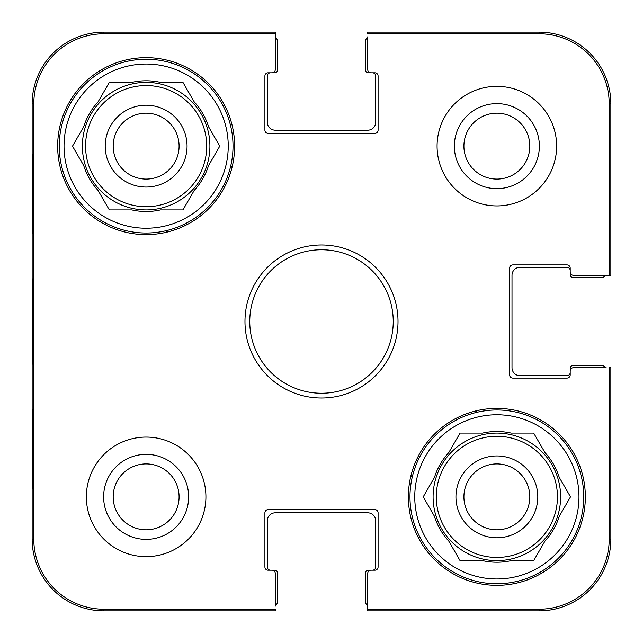 <?xml version="1.0" encoding="UTF-8"?>
<svg xmlns="http://www.w3.org/2000/svg" width="643" height="643" viewBox="0 0 643 643"><rect width="100%" height="100%" fill="white"/><g stroke="black" fill="none" stroke-linecap="round" stroke-linejoin="round"><path stroke-width="0.96" d="M463.908 146.138A32.954 32.954 0 0 1 513.339 117.597A32.954 32.954 0 0 1 513.339 174.671A32.954 32.954 0 0 1 463.908 146.138M113.184 496.862A32.954 32.954 0 0 1 162.615 468.329A32.954 32.954 0 0 1 162.615 525.403A32.954 32.954 0 0 1 113.184 496.862M529.816 496.862A32.954 32.954 0 0 1 480.385 525.403A32.954 32.954 0 0 1 480.385 468.329A32.954 32.954 0 0 1 529.816 496.862M179.092 146.138A32.954 32.954 0 0 1 129.661 174.671A32.954 32.954 0 0 1 129.661 117.597A32.954 32.954 0 0 1 179.092 146.138M539.107 33.79A70.095 70.095 0 0 1 609.21 103.893L609.21 275.268L610.85 275.268L610.85 103.893A71.743 71.743 0 0 0 539.107 32.15L367.732 32.15L367.732 33.79L539.107 33.79L539.107 32.15M33.79 103.893A70.095 70.095 0 0 1 103.893 33.79L275.268 33.79L275.268 32.15L103.893 32.15A71.743 71.743 0 0 0 32.15 103.893L32.15 539.107A71.743 71.743 0 0 0 103.893 610.85L275.268 610.85L275.268 609.21L103.893 609.21A70.095 70.095 0 0 1 33.79 539.107L33.79 103.893L32.15 103.893M609.21 539.107A70.095 70.095 0 0 1 539.107 609.21L367.732 609.21L367.732 610.85L539.107 610.85A71.743 71.743 0 0 0 610.85 539.107L610.85 367.732L609.21 367.732L609.21 539.107L610.85 539.107M367.732 606.18A7.973 7.973 0 0 1 365.345 600.49L365.345 573.387A3.191 3.191 0 0 1 368.527 570.196L372.514 570.196A3.191 3.191 0 0 0 375.705 567.005L375.705 520.774A7.973 7.973 0 0 0 367.732 512.809L275.268 512.809A7.973 7.973 0 0 0 267.295 520.774L267.295 567.005A3.191 3.191 0 0 0 270.486 570.196L274.473 570.196A3.191 3.191 0 0 1 277.655 573.387L277.655 600.49A7.973 7.973 0 0 1 275.268 606.18L275.268 573.387A3.191 3.191 0 0 0 272.077 570.196L268.091 570.196A3.191 3.191 0 0 1 264.908 567.005L264.908 512.809A3.191 3.191 0 0 1 268.091 509.618L374.909 509.618A3.191 3.191 0 0 1 378.092 512.809L378.092 567.005A3.191 3.191 0 0 1 374.909 570.196L370.923 570.196A3.191 3.191 0 0 0 367.732 573.387L367.732 609.21M275.268 36.82A7.973 7.973 0 0 1 277.655 42.51L277.655 69.613A3.191 3.191 0 0 1 274.473 72.804L270.486 72.804A3.191 3.191 0 0 0 267.295 75.995L267.295 122.226A7.973 7.973 0 0 0 275.268 130.191L367.732 130.191A7.973 7.973 0 0 0 375.705 122.226L375.705 75.995A3.191 3.191 0 0 0 372.514 72.804L368.527 72.804A3.191 3.191 0 0 1 365.345 69.613L365.345 42.51A7.973 7.973 0 0 1 367.732 36.82L367.732 69.613A3.191 3.191 0 0 0 370.923 72.804L374.909 72.804A3.191 3.191 0 0 1 378.092 75.995L378.092 130.191A3.191 3.191 0 0 1 374.909 133.382L268.091 133.382A3.191 3.191 0 0 1 264.908 130.191L264.908 75.995A3.191 3.191 0 0 1 268.091 72.804L272.077 72.804A3.191 3.191 0 0 0 275.268 69.613L275.268 33.79M606.18 275.268A7.973 7.973 0 0 1 600.49 277.655L573.387 277.655A3.191 3.191 0 0 1 570.196 274.473L570.196 270.486A3.191 3.191 0 0 0 567.005 267.295L519.978 267.295A7.973 7.973 0 0 0 512.005 275.268L512.005 367.732A7.973 7.973 0 0 0 519.978 375.705L567.005 375.705A3.191 3.191 0 0 0 570.196 372.514L570.196 368.527A3.191 3.191 0 0 1 573.387 365.345L600.49 365.345A7.973 7.973 0 0 1 606.18 367.732L573.387 367.732A3.191 3.191 0 0 0 570.196 370.923L570.196 374.909A3.191 3.191 0 0 1 567.005 378.092L512.809 378.092A3.191 3.191 0 0 1 509.618 374.909L509.618 268.091A3.191 3.191 0 0 1 512.809 264.908L567.005 264.908A3.191 3.191 0 0 1 570.196 268.091L570.196 272.077A3.191 3.191 0 0 0 573.387 275.268L609.21 275.268M205.921 496.862A59.783 59.783 0 0 1 116.246 548.64A59.783 59.783 0 0 1 116.246 445.093A59.783 59.783 0 0 1 205.921 496.862M556.645 146.138A59.783 59.783 0 0 1 466.971 197.907A59.783 59.783 0 0 1 466.971 94.36A59.783 59.783 0 0 1 556.645 146.138M585.339 496.862A88.477 88.477 0 0 1 452.624 573.492A88.477 88.477 0 0 1 452.624 420.241A88.477 88.477 0 0 1 585.339 496.862M234.615 146.138A88.477 88.477 0 0 1 101.899 222.759A88.477 88.477 0 0 1 101.899 69.508A88.477 88.477 0 0 1 234.615 146.138M244.975 321.5A76.525 76.525 0 0 0 359.759 387.769A76.525 76.525 0 0 0 359.759 255.231A76.525 76.525 0 0 0 244.975 321.5M249.757 321.5A71.743 71.743 0 0 1 357.371 259.37A71.743 71.743 0 0 1 357.371 383.63A71.743 71.743 0 0 1 249.757 321.5M454.344 146.138A42.518 42.518 0 0 0 518.121 182.958A42.518 42.518 0 0 0 518.121 109.318A42.518 42.518 0 0 0 454.344 146.138M103.619 496.862A42.518 42.518 0 0 0 167.397 533.682A42.518 42.518 0 0 0 167.397 460.042A42.518 42.518 0 0 0 103.619 496.862M33.131 233.819L32.713 233.819L32.713 154.111L33.131 154.111L33.131 233.819L32.713 233.819M33.131 488.889L32.713 488.889L32.713 409.181L33.131 409.181L33.131 488.889L32.713 488.889M32.367 321.484L32.745 364.139L32.737 278.917L32.367 321.484M32.713 409.181L33.131 409.181M32.713 154.111L33.131 154.111M409.977 496.862A86.885 86.885 0 0 1 540.305 421.623A86.885 86.885 0 0 1 540.305 572.109A86.885 86.885 0 0 1 409.977 496.862M414.759 496.862A82.103 82.103 0 0 1 537.918 425.762A82.103 82.103 0 0 1 537.918 567.97A82.103 82.103 0 0 1 414.759 496.862M434.467 477.403A65.361 65.361 0 0 1 448.814 452.551L460.05 433.093L482.515 433.093A65.361 65.361 0 0 1 511.209 433.093L533.682 433.093L544.918 452.551A65.361 65.361 0 0 1 559.265 477.403L570.494 496.862L559.265 516.321A65.361 65.361 0 0 1 544.918 541.173L533.682 560.632L511.209 560.632A65.361 65.361 0 0 1 482.515 560.632L460.05 560.632L448.814 541.173A65.361 65.361 0 0 1 434.467 516.321L423.231 496.862L434.467 477.403M433.093 496.862A63.77 63.77 0 0 1 528.747 441.637A63.77 63.77 0 0 1 528.747 552.088A63.77 63.77 0 0 1 433.093 496.862M537.789 496.862A40.927 40.927 0 0 0 476.399 461.425A40.927 40.927 0 0 0 476.399 532.308A40.927 40.927 0 0 0 537.789 496.862M59.252 146.138A86.885 86.885 0 0 1 189.581 70.891A86.885 86.885 0 0 1 189.581 221.377A86.885 86.885 0 0 1 59.252 146.138M64.035 146.138A82.103 82.103 0 0 1 187.185 75.03A82.103 82.103 0 0 1 187.185 217.238A82.103 82.103 0 0 1 64.035 146.138M83.735 126.679A65.361 65.361 0 0 1 98.082 101.827L109.318 82.368L131.791 82.368A65.361 65.361 0 0 1 160.485 82.368L182.95 82.368L194.186 101.827A65.361 65.361 0 0 1 208.533 126.679L219.769 146.138L208.533 165.597A65.361 65.361 0 0 1 194.186 190.449L182.95 209.907L160.485 209.907A65.361 65.361 0 0 1 131.791 209.907L109.318 209.907L98.082 190.449A65.361 65.361 0 0 1 83.735 165.597L72.506 146.138L83.735 126.679M82.368 146.138A63.77 63.77 0 0 1 178.023 90.912A63.77 63.77 0 0 1 178.023 201.363A63.77 63.77 0 0 1 82.368 146.138M187.057 146.138A40.927 40.927 0 0 0 125.674 110.692A40.927 40.927 0 0 0 125.674 181.575A40.927 40.927 0 0 0 187.057 146.138M165.854 232.388A179.349 179.349 0 0 1 166.955 230.491M230.491 166.955A179.349 179.349 0 0 1 232.388 165.854M412.509 476.045A179.349 179.349 0 0 1 410.612 477.146M477.146 410.612A179.349 179.349 0 0 1 476.045 412.509M610.85 103.893L609.21 103.893M103.893 32.15L103.893 33.79M32.15 539.107L33.79 539.107M103.893 610.85L103.893 609.21M539.107 610.85L539.107 609.21M436.284 496.862A60.579 60.579 0 0 1 527.156 444.401A60.579 60.579 0 0 1 527.156 549.331A60.579 60.579 0 0 1 436.284 496.862M85.559 146.138A60.579 60.579 0 0 1 176.423 93.669A60.579 60.579 0 0 1 176.423 198.599A60.579 60.579 0 0 1 85.559 146.138"/></g></svg>
